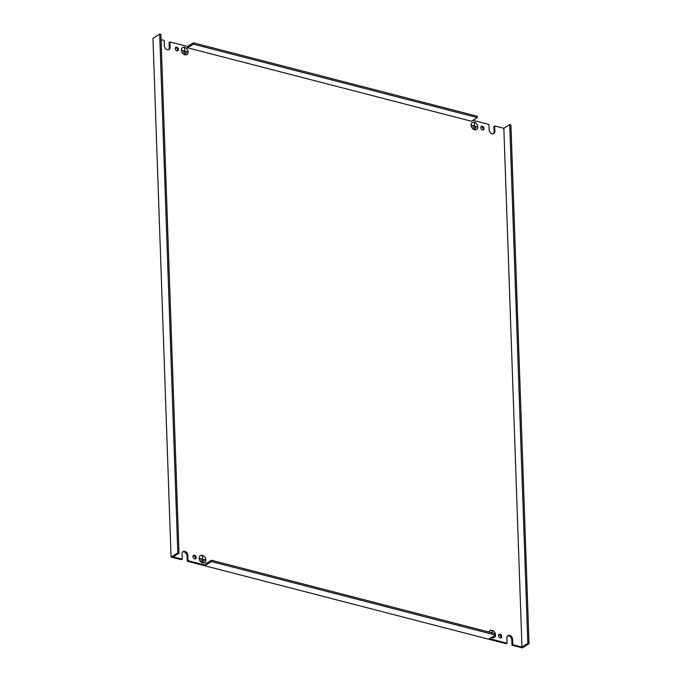 <?xml version="1.0" encoding="UTF-8"?>
<svg xmlns="http://www.w3.org/2000/svg" width="682" height="682" viewBox="0 0 682 682"><rect width="100%" height="100%" fill="white"/><g stroke="black" fill="none" stroke-linecap="round" stroke-linejoin="round"><path stroke-width="1.02" d="M491.432 637.457A4.109 3.043 58.2 0 0 492.259 637.798L492.199 637.781M495.32 633.808A4.049 3.001 58.2 0 1 495.499 634.925A4.049 3.001 58.2 0 1 494.314 637.508A4.049 3.001 58.2 0 1 492.353 637.764L492.361 637.823A4.109 3.043 58.2 0 0 494.339 637.559A4.109 3.043 58.2 0 0 495.55 634.933A4.109 3.043 58.2 0 0 492.097 630.338L492.097 630.39A4.049 3.001 58.2 0 1 495.277 633.68M491.935 630.347L492.003 630.364A4.049 3.001 58.2 0 0 490.051 630.62A4.049 3.001 58.2 0 0 488.994 632.052M184.865 54.731A4.049 3.001 58.2 0 1 181.463 50.195A4.049 3.001 58.2 0 1 182.648 47.612A4.049 3.001 58.2 0 1 184.6 47.356L184.6 47.297A4.109 3.043 58.2 0 0 182.614 47.561A4.109 3.043 58.2 0 0 181.412 50.187A4.109 3.043 58.2 0 0 184.865 54.782L184.805 54.765M186.911 54.5A4.049 3.001 58.2 0 0 188.096 51.917A4.049 3.001 58.2 0 0 184.703 47.373L184.694 47.322A4.109 3.043 58.2 0 1 188.147 51.926A4.109 3.043 58.2 0 1 186.945 54.551A4.109 3.043 58.2 0 1 184.958 54.807L184.958 54.756A4.049 3.001 58.2 0 0 186.911 54.5L186.476 54.773A4.109 3.043 58.2 0 0 186.51 54.748M200.389 555.685A4.049 3.001 -121.8 0 0 199.204 558.268A4.049 3.001 -121.8 0 0 202.605 562.803L202.605 562.855A4.109 3.043 -121.8 0 1 199.153 558.26A4.109 3.043 -121.8 0 1 200.363 555.634A4.109 3.043 -121.8 0 1 202.341 555.37L202.341 555.421A4.049 3.001 -121.8 0 0 200.389 555.685L199.954 555.949A4.109 3.043 -121.8 0 1 199.988 555.932M204.25 562.821A4.109 3.043 -121.8 0 1 204.233 562.838L204.651 562.573A4.049 3.001 -121.8 0 1 202.699 562.829L202.699 562.88A4.109 3.043 -121.8 0 0 204.685 562.624A4.109 3.043 -121.8 0 0 205.887 559.999A4.109 3.043 -121.8 0 0 202.443 555.395L202.443 555.446A4.049 3.001 -121.8 0 1 205.845 559.99A4.049 3.001 -121.8 0 1 204.651 562.573M472.302 122.547A4.049 3.001 -121.8 0 0 471.117 125.13A4.049 3.001 -121.8 0 0 474.519 129.674L474.519 129.725A4.109 3.043 -121.8 0 1 471.066 125.121A4.109 3.043 -121.8 0 1 472.276 122.496A4.109 3.043 -121.8 0 1 474.263 122.24L474.263 122.291A4.049 3.001 -121.8 0 0 472.302 122.547L471.867 122.82M476.573 129.435A4.049 3.001 -121.8 0 0 477.758 126.852A4.049 3.001 -121.8 0 0 474.357 122.317L474.357 122.266A4.109 3.043 -121.8 0 1 477.809 126.861A4.109 3.043 -121.8 0 1 476.599 129.486A4.109 3.043 -121.8 0 1 474.612 129.75L474.612 129.691A4.049 3.001 -121.8 0 0 476.573 129.435L476.138 129.708M480.963 126.707A1.995 1.475 -121.8 0 1 483.171 128.992A1.995 1.475 -121.8 0 1 482.95 129.904M484.015 128.472A1.995 1.475 -121.8 0 1 483.427 129.742A1.995 1.475 -121.8 0 1 481.714 129.495A1.995 1.475 -121.8 0 1 480.742 127.619A1.995 1.475 -121.8 0 1 481.33 126.349A1.995 1.475 -121.8 0 1 483.044 126.605A1.995 1.475 -121.8 0 1 484.015 128.472M498.713 634.78A1.995 1.475 -121.8 0 1 500.912 637.065A1.995 1.475 -121.8 0 1 500.69 637.977M501.756 636.545A1.995 1.475 -121.8 0 1 501.168 637.815A1.995 1.475 -121.8 0 1 499.454 637.568A1.995 1.475 -121.8 0 1 498.482 635.692A1.995 1.475 -121.8 0 1 499.071 634.422A1.995 1.475 -121.8 0 1 500.784 634.669A1.995 1.475 -121.8 0 1 501.756 636.545M175.427 47.663A1.995 1.475 -121.8 0 1 177.635 49.948A1.995 1.475 -121.8 0 1 177.414 50.86M178.479 49.428A1.995 1.475 -121.8 0 1 177.891 50.698A1.995 1.475 -121.8 0 1 176.178 50.442A1.995 1.475 -121.8 0 1 175.206 48.575A1.995 1.475 -121.8 0 1 175.794 47.305A1.995 1.475 -121.8 0 1 177.508 47.552A1.995 1.475 -121.8 0 1 178.479 49.428M193.177 555.736A1.995 1.475 -121.8 0 1 195.376 558.012A1.995 1.475 -121.8 0 1 195.154 558.933M196.22 557.492A1.995 1.475 -121.8 0 1 195.632 558.771A1.995 1.475 -121.8 0 1 193.918 558.515A1.995 1.475 -121.8 0 1 192.946 556.648A1.995 1.475 -121.8 0 1 193.535 555.378A1.995 1.475 -121.8 0 1 195.248 555.625A1.995 1.475 -121.8 0 1 196.22 557.492M182.239 47.859A4.109 3.043 58.2 0 0 182.222 47.868L182.648 47.612M477.289 117.594L477.247 116.255L193.364 42.813L193.407 44.151L477.289 117.594L471.407 121.234L187.524 47.791L187.482 46.453L169.92 41.909L169.076 42.429L169.264 47.774A3.521 2.609 -121.8 0 1 168.616 49.709M527.842 643.433L529.044 643.74L510.929 124.968L509.727 124.661L527.842 643.433L521.96 647.073L503.845 128.301L494.697 125.931L493.862 126.451L494.049 131.805A3.521 2.609 -121.8 0 1 493.401 133.74M529.044 643.74L522.318 647.9L511.977 645.223L511.79 639.878A3.521 2.609 -121.8 0 0 507.502 635.931M495.362 635.027L495.311 633.689L211.429 560.246L211.48 561.584L495.362 635.027L489.48 638.667L507.041 643.211L506.206 643.731L187.192 561.201L187.004 555.847A3.521 2.609 -121.8 0 0 182.716 551.9M177.797 552.872L178.999 553.179L173.117 556.819L182.256 559.189L181.421 559.709L171.071 557.032L152.956 38.26L159.682 34.1L177.797 552.872L171.071 557.032M489.642 630.867A4.109 3.043 58.2 0 0 489.625 630.876L490.051 630.62M491.483 637.431A4.049 3.001 58.2 0 0 492.259 637.747M492.003 630.313A4.109 3.043 58.2 0 0 490.017 630.569A4.109 3.043 58.2 0 0 488.943 632.043M492.114 632.862L492.046 630.969M492.165 632.87L492.097 630.944M184.694 47.936L184.805 51.031L187.183 51.704L182.375 50.459L184.754 51.022L184.651 47.962M203.338 561.959L201.889 561.584L203.279 562.002M204.25 560.877L200.883 559.999L204.191 560.911M475.252 128.83L473.811 128.455L475.192 128.864M476.164 127.739L472.797 126.869L476.104 127.773M161.063 39.616L164.14 40.417L164.328 45.762A3.521 2.609 -121.8 0 0 166.041 49.061A3.521 2.609 -121.8 0 0 169.068 49.505A3.521 2.609 -121.8 0 0 170.108 47.254L169.264 47.774M182.256 559.189L182.077 553.835A3.521 2.609 -121.8 0 1 183.108 551.585A3.521 2.609 -121.8 0 1 186.135 552.036A3.521 2.609 -121.8 0 1 187.848 555.327L188.036 560.681L187.192 561.201M211.48 561.584L205.597 565.225L188.036 560.681M205.597 565.225L205.546 563.886L211.429 560.246M507.041 643.211L506.854 637.858A3.521 2.609 -121.8 0 1 507.885 635.615A3.521 2.609 -121.8 0 1 510.912 636.059A3.521 2.609 -121.8 0 1 512.625 639.358L512.813 644.703L511.977 645.223M521.96 647.073L512.813 644.703M494.697 125.931L494.885 131.285A3.521 2.609 -121.8 0 1 493.853 133.536A3.521 2.609 -121.8 0 1 490.827 133.084A3.521 2.609 -121.8 0 1 489.113 129.793L488.926 124.439L472.924 120.296M169.92 41.909L170.108 47.254M474.357 122.871L474.459 125.974L476.846 126.639L472.029 125.394L474.416 125.957L474.305 122.896M202.435 556.001L202.545 559.104L204.932 559.777L200.116 558.532L202.494 559.095L202.392 556.035M185.598 53.887L184.149 53.511L185.53 53.929M186.51 52.804L183.143 51.926L186.45 52.838M492.472 636.817L492.933 636.937M492.532 636.775L492.992 636.903M193.364 42.813L187.482 46.453M178.999 553.179L160.884 34.415L159.682 34.1M509.727 124.661L503.845 128.301M193.407 44.151L187.524 47.791M512.625 639.358L511.79 639.878M187.848 555.327L187.004 555.847M494.885 131.285L494.049 131.805M494.314 637.508L493.879 637.781"/></g></svg>
